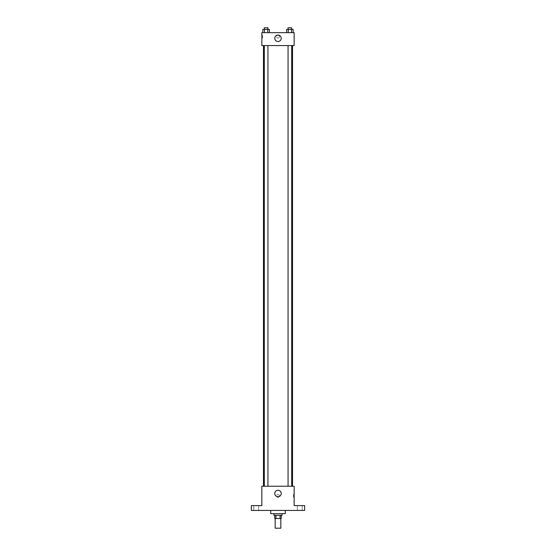 <?xml version="1.0" encoding="UTF-8"?>
<svg xmlns="http://www.w3.org/2000/svg" width="556" height="556" viewBox="0 0 556 556"><rect width="100%" height="100%" fill="white"/><g stroke="black" fill="none" stroke-linecap="round" stroke-linejoin="round"><path stroke-width="0.42" stroke-dasharray="2.78 2.08" d="M280.822 528.2L275.178 528.2M280.822 518.512L275.178 518.512L280.822 518.512M275.929 518.512L274.768 518.512L274.768 515.287L275.929 515.287L275.929 518.512L281.232 518.512L281.232 515.287L280.071 515.287L280.071 518.512M275.929 515.287L274.768 515.287M280.071 515.287L281.232 515.287M273.962 515.287L282.038 515.287M278 513.674L273.962 513.674L278 513.674M285.263 513.674L270.737 513.674M285.263 510.443L270.737 510.443L285.263 510.443M256.212 510.443L253.786 510.443L256.212 510.443M299.788 510.443L302.214 510.443L299.788 510.443M251.368 510.443L304.632 510.443L304.632 505.599L294.145 505.599L294.145 486.229L261.855 486.229L261.855 505.599L251.368 505.599L251.368 510.443M279.411 495.917A1.411 1.411 0 0 0 277.291 494.694A1.411 1.411 0 0 0 277.291 497.14A1.411 1.411 0 0 0 279.411 495.917A1.411 1.411 0 0 0 277.291 494.694A1.411 1.411 0 0 0 277.291 497.14A1.411 1.411 0 0 0 279.411 495.917M299.788 505.599L302.214 505.599L299.788 505.599M256.212 505.599L253.786 505.599L256.212 505.599M292.525 486.229L263.474 486.229L292.525 486.229M267.936 486.229L264.308 486.229L267.936 486.229L264.308 486.229L267.936 486.229L267.936 45.557L264.308 45.557L267.936 45.557M291.691 486.229L288.064 486.229L291.691 486.229L288.064 486.229L291.691 486.229L291.691 45.557L288.064 45.557L291.691 45.557M261.855 497.328L261.855 494.506L261.862 497.328M294.145 494.506L294.145 497.328L294.145 494.506L293.332 494.506L293.332 497.328L293.332 494.506M281.232 493.492A3.232 3.232 0 0 1 276.388 496.293A3.232 3.232 0 0 1 276.388 490.698A3.232 3.232 0 0 1 281.232 493.492M292.525 45.557L263.474 45.557L292.525 45.557M261.855 45.557L294.145 45.557L294.145 32.644L261.855 32.644L261.855 45.557M279.411 36.675A1.411 1.411 0 0 0 277.291 35.452A1.411 1.411 0 0 0 277.291 37.898A1.411 1.411 0 0 0 279.411 36.675A1.411 1.411 0 0 0 277.291 35.452A1.411 1.411 0 0 0 277.291 37.898A1.411 1.411 0 0 0 279.411 36.675M262.856 32.644L262.856 29.412L264.489 29.412L264.489 32.644L262.856 32.644L269.382 32.644L262.856 32.644L269.382 32.644L262.856 32.644L269.382 32.644L262.856 32.644L264.489 32.644L264.489 29.412L269.382 29.412L267.749 29.412L267.749 32.644L267.749 29.412L262.856 29.412L269.382 29.412L269.382 32.644M286.618 32.644L286.618 29.412L288.251 29.412L288.251 32.644L286.618 32.644L293.144 32.644L286.618 32.644L293.144 32.644L286.618 32.644L293.144 32.644L286.618 32.644L288.251 32.644L288.251 29.412L293.144 29.412L291.511 29.412L291.511 32.644L291.511 29.412L286.618 29.412L293.144 29.412L293.144 32.644M261.855 38.093L261.855 35.264L261.855 38.093L262.668 38.093L262.668 35.264L262.668 38.093M294.145 35.264L294.145 38.093L294.138 35.264M281.232 38.294A3.232 3.232 0 0 1 276.388 41.088A3.232 3.232 0 0 1 276.388 35.494A3.232 3.232 0 0 1 281.232 38.294M291.691 29.412L288.064 29.412L291.691 29.412L288.064 29.412L291.691 29.412L291.691 27.8L288.064 27.8L291.691 27.8L288.064 27.8L288.064 29.412M267.936 29.412L264.308 29.412L267.936 29.412L264.308 29.412L267.936 29.412L267.936 27.8L264.308 27.8L267.936 27.8L264.308 27.8L264.308 29.412M291.511 29.412L291.511 32.644M288.251 29.412L288.251 32.644M267.749 29.412L267.749 32.644M264.489 29.412L264.489 32.644M258.63 510.443L258.63 505.599L258.63 510.443M253.786 510.443L253.786 505.599L253.786 510.443M302.214 510.443L302.214 505.599L302.214 510.443M297.37 510.443L297.37 505.599L297.37 510.443M293.332 497.328L294.145 497.328M264.308 45.557L264.308 486.229M288.064 45.557L288.064 486.229M262.668 35.264L261.855 35.264"/><path stroke-width="0.83" d="M275.178 518.512L275.178 528.2L280.822 528.2L280.822 518.512M280.071 515.287L280.071 518.512L274.768 518.512L274.768 515.287M280.071 518.512L281.232 518.512L281.232 515.287M282.038 513.674L282.038 515.287L273.962 515.287L273.962 513.674M275.929 515.287L275.929 518.512M270.737 510.443L270.737 513.674L285.263 513.674L285.263 510.443M304.632 510.443L251.368 510.443L251.368 505.599L261.855 505.599L261.855 486.229L294.145 486.229L294.145 505.599L304.632 505.599L304.632 510.443M281.232 493.492A3.232 3.232 0 0 1 276.388 496.293A3.232 3.232 0 0 1 276.388 490.698A3.232 3.232 0 0 1 281.232 493.492M292.525 45.557L292.525 486.229M288.064 486.229L288.064 45.557M267.936 45.557L267.936 486.229M294.145 45.557L261.855 45.557L261.855 32.644L294.145 32.644L294.145 45.557M281.232 38.294A3.232 3.232 0 0 1 276.388 41.088A3.232 3.232 0 0 1 276.388 35.494A3.232 3.232 0 0 1 281.232 38.294M293.144 32.644L293.144 29.412L286.618 29.412L286.618 32.644M291.511 29.412L291.511 32.644M288.251 29.412L288.251 32.644M288.064 29.412L288.064 27.8L291.691 27.8L291.691 29.412M269.382 32.644L269.382 29.412L262.856 29.412L262.856 32.644M267.749 29.412L267.749 32.644M264.489 29.412L264.489 32.644M264.308 29.412L264.308 27.8L267.936 27.8L267.936 29.412M263.474 45.557L263.474 486.229M291.691 486.229L291.691 45.557M264.308 45.557L264.308 486.229"/></g></svg>
